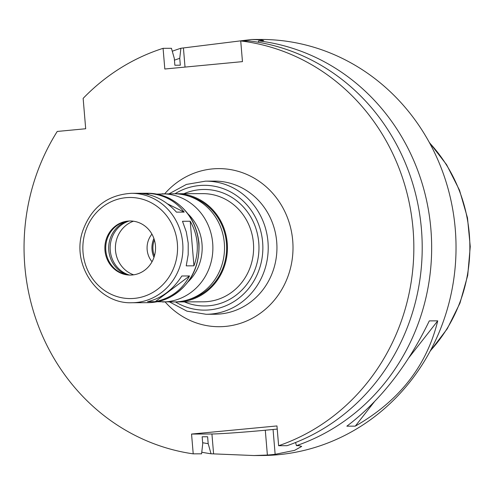 <?xml version="1.0" encoding="UTF-8"?>
<svg xmlns="http://www.w3.org/2000/svg" width="495" height="495" viewBox="0 0 495 495"><rect width="100%" height="100%" fill="white"/><g stroke="black" fill="none" stroke-linecap="round" stroke-linejoin="round"><path stroke-width="0.74" d="M189.536 275.956C182.327 289.711 170.899 298.287 155.244 301.678L147.535 301.715C161.574 298.324 173.003 289.754 181.826 275.987L189.536 275.956L155.244 301.678M146.136 193.26C162.125 193.792 174.803 200.073 184.177 212.108L176.461 212.138C165.478 200.11 152.8 193.83 138.427 193.291L146.136 193.26L149.261 194.807M167.607 203.897L184.177 212.108M190.198 221.246C194.145 228.059 196.459 235.348 197.14 243.107C197.765 250.872 196.701 258.446 193.941 265.821L186.225 265.852L188.193 254.647L188.211 243.144L186.281 231.858L182.488 221.284L190.198 221.246L193.941 265.821M175.527 301.907A54.085 50.669 -90.2 0 0 176.981 301.919A54.085 50.669 -90.2 0 0 227.23 243.039A54.085 50.669 -90.2 0 0 176.536 193.749A54.085 50.669 -90.2 0 0 175.075 193.78M188.991 299.475A53.256 49.896 -90.2 0 0 226.45 243.107A53.256 49.896 -90.2 0 0 188.558 196.1M157.218 301.721L174.073 301.931A54.085 50.669 -90.2 0 0 224.322 243.051A54.085 50.669 -90.2 0 0 173.621 193.762L156.773 194.114M155.436 245.631A27.046 25.338 -90.2 0 0 130.092 220.987A27.046 25.338 -90.2 0 0 104.866 248.137A27.046 25.338 -90.2 0 0 130.315 275.072A27.046 25.338 -90.2 0 0 155.436 245.631M130.519 220.987A27.046 25.338 -90.2 0 0 105.72 248.131A27.046 25.338 -90.2 0 0 130.742 275.065M126.541 221.413A28.085 26.309 -90.2 0 0 108.696 248.119A28.085 26.309 -90.2 0 0 126.763 274.675M128.985 221.073A28.085 26.309 -90.2 0 0 110.15 248.113A28.085 26.309 -90.2 0 0 129.214 274.997M133.44 221.209A28.227 26.445 -90.2 0 0 115.397 248.094A28.227 26.445 -90.2 0 0 133.662 274.824M151.928 234.123A20.815 19.503 -90.2 0 0 152.045 261.75M153.902 238.485A21.842 20.462 -90.2 0 0 153.982 257.375M154.372 239.927A20.802 19.491 -90.2 0 0 154.44 255.934M85.691 128.75L57.234 131.453A208.03 194.894 -90.2 0 0 193.217 453.853L191.553 434.059L276.965 425.941L278.629 445.729A208.03 194.894 -90.2 0 0 412.88 227.081A208.03 194.894 -90.2 0 0 240.725 40.949L242.463 61.627L164.816 69.009L163.078 48.331A208.03 194.894 -90.2 0 0 83.141 98.375L85.691 128.75M437.735 320.847C426.758 365.836 399.267 400.931 355.28 426.146L346.84 426.183C380.03 401.012 407.515 365.916 429.301 320.884L437.735 320.847L408.975 357.582M374.282 401.878L355.28 426.146M163.078 48.331L171.443 48.293L174.29 58.354L174.865 65.235L180.322 65.216L179.747 58.33A198.136 185.625 -90.2 0 0 174.444 60.18M202.653 442.722A198.136 185.625 -90.2 0 0 208.191 443.668L207.609 436.751L202.152 436.776L202.733 443.693L201.583 453.816L193.217 453.853M179.747 58.33L180.898 48.256A208.03 194.894 -90.2 0 0 172.279 51.239M180.898 48.256L251.621 39.495L260.481 39.86L263.687 40.559L258.545 40.875L258.384 42.273M295.565 442.518L296.443 445.655A208.03 194.894 -90.2 0 0 430.885 229.123A208.03 194.894 -90.2 0 0 258.545 40.875M296.443 445.655L298.992 445.642L301.678 446.422L294.612 450.357L275.146 454.311A208.03 194.894 89.8 0 1 267.38 455.047L253.947 455.542L262.01 455.511A208.03 194.894 -90.2 0 0 455.258 229.024A208.03 194.894 -90.2 0 0 260.271 39.458L251.621 39.495M253.947 455.542L211.037 453.773L208.191 443.668M201.768 452.207A208.03 194.894 -90.2 0 0 211.037 453.773M277.231 429.078A41.605 1.231 -4.8 0 1 273.061 429.487L265.295 430.223A41.605 1.231 -4.8 0 1 211.922 433.979L191.553 434.059M278.629 445.729L286.995 445.692A208.03 194.894 -90.2 0 0 421.245 227.044A208.03 194.894 -90.2 0 0 249.09 40.912L240.725 40.949M175.428 301.907A62.407 58.466 -90.2 0 0 235.991 300.248A62.407 58.466 -90.2 0 0 262.635 242.185A62.407 58.466 -90.2 0 0 174.976 193.774M184.375 301.888A58.249 54.568 -90.2 0 0 258.755 242.55A58.249 54.568 -90.2 0 0 183.923 193.718M176.981 301.919L203.173 301.814A54.085 50.669 -90.2 0 0 253.415 242.927A54.085 50.669 -90.2 0 0 202.721 193.638L176.536 193.749M162.434 301.981A54.085 50.669 -90.2 0 0 212.683 243.095A54.085 50.669 -90.2 0 0 161.983 193.811M188.236 281.698A45.769 42.879 -90.2 0 0 202.003 243.849A45.769 42.879 -90.2 0 0 187.952 213.877M198.712 243.101A54.71 51.257 -90.2 0 0 147.436 193.248C155.096 193.236 162.403 194.937 169.352 198.34C186.751 207.696 196.626 222.626 198.978 243.125C199.906 267.647 190.173 285.733 169.766 297.39C162.843 300.855 155.554 302.612 147.887 302.668A54.71 51.257 -90.2 0 0 198.712 243.101M182.711 243.169A54.71 51.257 -90.2 0 0 131.429 193.316C107.372 194.832 91.086 207.51 82.578 231.351C71.132 264.893 98.09 304.202 131.887 302.736A54.71 51.257 -90.2 0 0 182.711 243.169M177.371 243.546A50.552 47.359 -90.2 0 0 102.954 206.669A50.552 47.359 -90.2 0 0 110.28 293.875A50.552 47.359 -90.2 0 0 177.371 243.546M169.568 301.95L186.937 311.163L206.13 314.282L214.861 314.245A66.571 62.364 -90.2 0 0 276.699 241.77A66.571 62.364 -90.2 0 0 214.304 181.108L205.58 181.145L186.405 184.425L169.117 193.78M165.163 301.969A79.052 74.058 -90.2 0 0 249.4 319.739A79.052 74.058 -90.2 0 0 292.712 240.644A79.052 74.058 -90.2 0 0 242.934 172.885A79.052 74.058 -90.2 0 0 164.711 193.799M206.13 314.282A66.571 62.364 -90.2 0 0 267.974 241.808A66.571 62.364 -90.2 0 0 205.58 181.145M430.415 350.683A148.092 138.742 -90.2 0 0 469.31 234.048A148.092 138.742 -90.2 0 0 429.542 142.876M273.061 429.487L275.146 454.311M265.295 430.223L267.38 455.047M211.922 433.979L213.586 453.767M185.025 67.085L183.447 48.244M147.436 193.248L131.429 193.316M147.887 302.668L131.887 302.736M429.196 142.238L446.583 164.662L459.509 190.204L467.484 217.868L470.25 246.615L467.719 275.381L459.979 303.107L447.27 328.754L430.075 351.32"/></g></svg>
